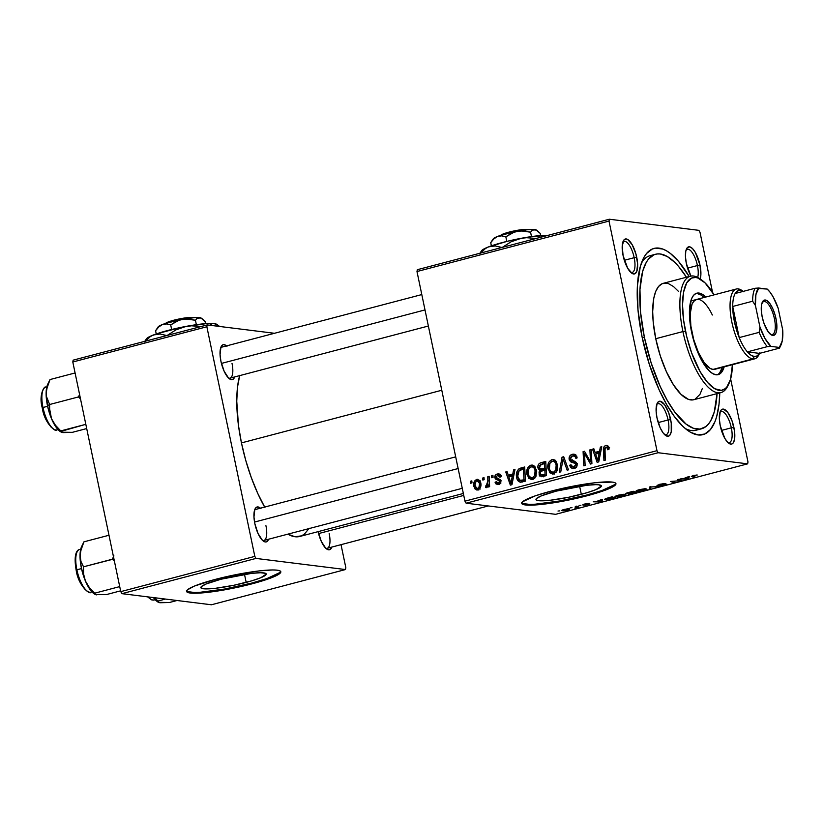 <?xml version="1.0" encoding="UTF-8"?>
<svg xmlns="http://www.w3.org/2000/svg" width="824" height="824" viewBox="0 0 824 824"><rect width="100%" height="100%" fill="white"/><g stroke="black" fill="none" stroke-linecap="round" stroke-linejoin="round"><path stroke-width="1.24" d="M246.18 582.393A33.413 4.419 -11.8 0 1 200.84 587.656A33.413 4.419 -11.8 0 1 220.904 579.251L251.619 573.36L260.672 572.742L265.606 573.35L266.255 574.091L260.817 577.727L251.825 580.817L233.666 585.308L215.466 588.295L203.363 588.758L200.829 587.553L201.427 586.544L206.268 583.928L220.904 579.251A33.413 4.419 -11.8 0 1 266.245 573.988A33.413 4.419 -11.8 0 1 246.18 582.393L244.491 574.328L246.18 582.393M186.605 591.035A48.132 6.365 168.2 0 0 251.742 583.083L251.907 583.866A48.132 6.365 -11.8 0 1 186.595 591.447A48.132 6.365 -11.8 0 1 215.507 579.344L194.412 586.07L187.439 589.85L186.574 591.292L187.512 592.363L190.231 593.033L207.669 592.363L233.882 588.068L251.907 583.866L272.991 577.13L277.317 575.121L280.84 571.908L279.892 570.836L277.183 570.177L272.796 569.951L259.745 570.847L242.73 573.37L215.507 579.344A48.132 6.365 -11.8 0 1 280.819 571.763A48.132 6.365 -11.8 0 1 251.907 583.866L251.742 583.083A48.132 6.365 168.2 0 0 280.644 571.393M581.311 494.307A33.413 4.419 -11.8 0 1 535.971 499.571A33.413 4.419 -11.8 0 1 556.035 491.176L586.75 485.274L595.814 484.656L598.852 484.811L601.396 486.016L595.948 489.641L586.956 492.731L568.797 497.233L550.597 500.209L538.494 500.673L536.609 500.219L535.961 499.468L536.558 498.469L541.399 495.842L556.035 491.176A33.413 4.419 -11.8 0 1 601.376 485.913A33.413 4.419 -11.8 0 1 581.311 494.307L579.622 486.242L581.311 494.307M521.736 502.959A48.132 6.365 168.2 0 0 586.873 495.008L587.038 495.78A48.132 6.365 -11.8 0 1 521.726 503.361A48.132 6.365 -11.8 0 1 550.638 491.259L535.384 495.801L522.571 501.764L521.705 503.217L522.643 504.288L525.362 504.947L542.8 504.278L569.013 499.983L595.175 493.514L608.122 489.054L612.448 487.036L615.971 483.832L615.034 482.751L612.314 482.091L594.876 482.761L568.663 487.056L550.638 491.259A48.132 6.365 -11.8 0 1 615.95 483.678A48.132 6.365 -11.8 0 1 587.038 495.78L586.873 495.008A48.132 6.365 168.2 0 0 615.775 483.307M700.009 279.357L700.884 274.752L699.998 265.163L697.423 265.555A16.047 5.737 75.3 0 0 686.052 250.105A16.047 5.737 -104.7 0 1 687.278 249.281A16.047 5.737 -104.7 0 1 697.423 265.555L687.556 268.14L697.423 265.555A16.047 5.737 -104.7 0 1 697.691 277.431A16.047 5.737 75.3 0 0 697.423 265.555L699.998 265.163A18.046 6.448 -104.7 0 1 700.143 278.996M690.924 276.081A18.046 6.448 -104.7 0 1 686.351 263.474L690.934 276.102M727.87 442.488A16.047 5.737 75.3 0 0 731.331 427.841L733.906 427.46A18.046 6.448 -104.7 0 1 728.931 443.363A18.046 6.448 -104.7 0 1 720.248 425.761L724.832 438.389L727.839 442.467L730.734 444.126L732 443.951L733.072 443.116L734.493 439.594L734.483 430.859L731.98 420.693L727.829 412.515L723.421 409.095L721.082 410.105L720.238 411.578L719.373 419.117L720.248 425.761A18.046 6.448 -104.7 0 1 720.454 411.104A18.046 6.448 -104.7 0 1 727.273 411.815A18.046 6.448 -104.7 0 1 733.906 427.46L731.331 427.841A16.047 5.737 -104.7 0 1 729.343 442.601A16.047 5.737 -104.7 0 1 727.87 442.488M664.618 434.629A16.047 5.737 75.3 0 0 668.079 419.983L670.654 419.601A18.046 6.448 -104.7 0 1 665.679 435.505A18.046 6.448 -104.7 0 1 656.996 417.902L660.179 427.78L663.073 432.837L666.08 435.762L668.748 436.092L669.819 435.257L671.241 431.735L671.23 423L668.727 412.834L664.577 404.656L660.168 401.237L657.83 402.246L656.986 403.719L656.12 411.269L656.996 417.902A18.046 6.448 -104.7 0 1 657.202 403.255A18.046 6.448 -104.7 0 1 664.031 403.956A18.046 6.448 -104.7 0 1 670.654 419.601L668.079 419.983A16.047 5.737 -104.7 0 1 666.091 434.742A16.047 5.737 -104.7 0 1 664.618 434.629M630.721 272.342A16.047 5.737 75.3 0 0 634.181 257.696L636.746 257.315A18.046 6.448 -104.7 0 1 631.771 273.218A18.046 6.448 -104.7 0 1 623.099 255.615L627.682 268.243L632.173 273.475L634.841 273.805L636.756 271.498L637.632 263.948L635.901 253.874L632.163 244.677L627.661 239.454L626.261 238.95L623.933 239.959L622.213 246.026L623.099 255.615A18.046 6.448 -104.7 0 1 623.294 240.958A18.046 6.448 -104.7 0 1 630.123 241.669A18.046 6.448 -104.7 0 1 636.746 257.315L634.181 257.696A16.047 5.737 -104.7 0 1 632.183 272.456A16.047 5.737 -104.7 0 1 630.721 272.342M658.211 422.578L668.079 419.983L658.211 422.578M721.464 430.427L731.331 427.841L721.464 430.427M624.304 260.291L634.181 257.696L624.304 260.291M228.557 378.041A16.047 5.737 75.3 0 0 232.018 363.394A16.047 5.737 -104.7 0 1 230.03 378.154A16.047 5.737 -104.7 0 1 228.557 378.041M234.696 376.928A18.046 6.448 -104.7 0 1 229.618 378.916A18.046 6.448 -104.7 0 1 220.935 361.314L224.118 371.181L228.526 378.02L230.02 379.174L232.687 379.503L234.696 376.928M262.465 540.328A16.047 5.737 75.3 0 0 265.925 525.681A16.047 5.737 -104.7 0 1 263.938 540.441A16.047 5.737 -104.7 0 1 262.465 540.328M268.603 539.215A18.046 6.448 -104.7 0 1 263.515 541.203A18.046 6.448 -104.7 0 1 254.843 523.601L258.025 533.468L262.434 540.307L265.328 541.965L266.585 541.79L268.603 539.215M325.717 548.187A16.047 5.737 75.3 0 0 329.178 533.53A16.047 5.737 -104.7 0 1 327.179 548.3A16.047 5.737 -104.7 0 1 325.717 548.187M318.095 531.459L321.278 541.327L325.686 548.156L327.179 549.32L329.837 549.649L331.856 547.074A18.046 6.448 -104.7 0 1 326.767 549.062A18.046 6.448 -104.7 0 1 318.126 531.635M701.399 428.83L696.002 430.252A90.249 32.26 -104.7 0 1 685.269 428.521A90.249 32.26 75.3 0 0 698.639 429.201M719.764 392.894A96.264 34.402 -104.7 0 1 688.37 430.901A96.264 34.402 -104.7 0 1 642.092 337.016L649.322 364.321L659.066 389.67L666.554 404.388L674.495 416.687L682.591 426.101L686.608 429.603L690.533 432.26L698.01 434.938L704.736 434.021L710.453 429.562L714.944 421.713L716.674 416.604L719.022 404.285L719.764 392.894M239.66 375.62A92.257 32.97 75.3 0 0 241.453 442.9L441.788 390.246L241.453 442.9L245.768 460.441L251.268 477.487L257.727 493.36L264.895 507.46M466.127 503.196L658.139 452.726L747.636 463.85L555.613 514.32L466.127 503.196L464.952 501.157L416.985 271.539L609.008 221.079L656.975 450.687L464.952 501.157L416.985 271.539L417.335 269.695L609.358 219.225L698.855 230.339L700.019 232.378L712.554 292.396L700.019 232.378L698.855 230.339L609.358 219.225L417.335 269.695L416.985 271.539L609.008 221.079L609.358 219.225L609.008 221.079L656.975 450.687L658.139 452.726L656.975 450.687L464.952 501.157L466.127 503.196L555.613 514.32L747.636 463.85L658.139 452.726L466.127 503.196M579.087 505.503L580.889 505.328L579.087 505.503M570.198 507.842L572 507.656L570.198 507.842M618.309 495.173L615.054 496.614L617.619 497.016L625.859 494.781L623.902 494.276L618.309 495.173C614.972 496.192 614.158 496.8 615.868 497.006L625.571 495.059L624.963 494.307L618.309 495.173M601.056 499.735L596.442 501.507L593.249 501.785L600.294 501.981L601.901 501.558L602.488 499.354L596.442 501.507L593.249 501.785L600.294 501.981L601.901 501.558L602.488 499.354L601.056 499.735M628.187 492.598L625.849 493.617L628.846 493.483L628.043 493.895L628.856 494.122L636.437 492.484L633.275 491.259L628.187 492.598C626.034 493.216 625.375 493.597 626.199 493.761L631.349 493.792L636.437 492.484L633.275 491.259L628.187 492.598M649.518 486.994L649.291 489.106L650.713 488.735L650.909 486.922L658.448 486.696L649.518 486.994L649.291 489.106L650.713 488.735L650.909 486.922L658.448 486.696L649.518 486.994M696.949 474.954L691.326 476.303L693.89 477.384L695.229 477.034L692.829 475.901L697.248 475.015L693.19 475.489L691.573 476.488L693.89 477.384L695.229 477.034L692.994 476.169L696.949 474.954M677.39 479.671L680.119 480.691L670.582 481.453L673.744 482.679L675.083 482.328L672.343 481.309L681.87 480.547L678.729 479.321L677.39 479.671L680.119 480.691L670.582 481.453L673.744 482.679L675.083 482.328L672.343 481.309L681.87 480.547L678.729 479.321L677.39 479.671M687.844 476.921L683.23 478.692L680.037 478.971L687.082 479.177L688.689 478.754L689.276 476.54L683.23 478.692L680.037 478.971L687.082 479.177L688.689 478.754L689.276 476.54L687.844 476.921M665.102 484.45L658.901 485.964L664.247 485.202L666.389 484.1L658.592 485.161L663.979 483.461L656.986 485.367L665.03 484.44L658.901 485.964L661.167 485.851L666.719 484.224L658.912 485.171L665.462 483.472L659.746 484.275L657.325 485.521L665.184 484.131M639.393 489.631L636.138 491.073L638.693 491.485L646.933 489.24L644.986 488.735L639.393 489.631C636.046 490.651 635.232 491.259 636.942 491.464L646.655 489.518L646.037 488.766L639.393 489.631M584.082 504.597L589.294 503.33L582.898 504.587L588.48 504.185L585.256 505.256L589.891 503.886L584.298 504.597L589.294 503.33L584.772 503.989L582.774 504.937L588.429 504.175L583.825 505.328L589.665 503.825L583.866 504.237M608.442 497.789L604.919 499.097L606.382 499.797L615.353 498.026L612.191 496.8L606.526 498.345C604.486 499.128 604.177 499.602 605.609 499.746L615.353 498.026L612.191 496.8L608.442 497.789M564.193 509.397L561.865 510.324L563.678 510.777L569.6 509.047L564.193 509.397C561.669 510.169 561.092 510.633 562.473 510.767L567.159 510.159C569.765 509.356 570.342 508.892 568.869 508.758L564.193 509.397M576.151 506.873L574.812 508.099L577.119 507.203L576.924 506.276L577.583 507.399L577.387 506.451L577.583 507.399L578.911 507.038L576.615 506.152L575.276 506.502L576.543 507.172L574.812 508.099L578.911 507.038L576.615 506.152L575.276 506.502L576.532 507.151L576.347 506.224M558.013 511.045L559.815 510.859L558.013 511.045M730.641 378.947L747.986 461.996L747.636 463.85L747.986 461.996L730.641 378.947M491.598 475.685L491.701 477.704L493.051 477.353L492.917 475.335L491.598 475.685L492.948 475.85L491.598 475.685L491.701 477.704L493.051 477.353L492.917 475.335L491.598 475.685M482.709 478.023L482.802 480.042L484.151 479.692L484.028 477.673L482.709 478.023L484.059 478.188L482.709 478.023L482.802 480.042L484.151 479.692L484.028 477.673L482.709 478.023M530.852 465.179L527.803 467.713L526.773 473.161L528.833 478.384L532.119 479.558L535.693 476.942L536.681 471.555L534.9 466.6L532.829 465.179L530.852 465.179C527.339 467.105 526.052 470.226 526.979 474.542L531.161 479.568L532.623 479.455L535.961 476.406L536.434 469.927L532.294 465.076L530.852 465.179M513.568 469.907L512.786 474.037L508.284 475.221L507.079 471.616L505.751 471.956L510.334 485.13L511.951 484.708L514.99 469.536L513.568 469.907L514.887 470.071L513.568 469.907L512.786 474.037L508.284 475.221L507.079 471.616L505.751 471.956L510.334 485.13L511.951 484.708L514.99 469.536L513.568 469.907M540.699 462.779L538.772 464.067L537.876 466.333L538.206 468.804L540.091 470.308L539.04 472.028L539.329 475.026L541.43 476.715L546.487 475.623L545.776 461.44L540.699 462.779L545.838 462.604L540.699 462.779C538.494 463.685 537.567 465.416 537.938 467.97L540.091 470.308L539.04 474.088L541.43 476.715L546.487 475.623L545.776 461.44L540.699 462.779M562.03 457.176L559.331 472.245L560.753 471.874L563.07 458.947L567.169 470.185L568.498 469.845L563.709 456.733L562.03 457.176L563.966 457.413L562.03 457.176L559.331 472.245L560.753 471.874L563.07 458.947L567.169 470.185L568.498 469.845L563.709 456.733L562.03 457.176M605.98 447.113L609.07 448.575L607.679 448.4L607.813 449.616L609.091 449.09L608.576 446.701L607.37 445.537L605.094 445.743L603.745 447.288L603.941 460.523L605.279 460.173L604.991 447.906L606.567 447.082L607.813 449.616L609.091 449.09L608.957 447.823L606.855 445.403L605.733 445.496C603.889 446.33 603.116 447.875 603.426 450.131L603.941 460.523L605.279 460.173L604.785 450.131L605.98 447.113L609.544 447.442M589.902 449.842L590.551 461.852L584.484 451.274L583.093 451.634L583.794 465.817L585.133 465.467L584.484 453.447L590.52 464.056L591.91 463.685L591.23 449.492L589.902 449.842L591.261 450.017L589.902 449.842L590.551 461.852L584.484 451.274L583.093 451.634L583.794 465.817L585.133 465.467L584.484 453.447L590.52 464.056L591.91 463.685L591.23 449.492L589.902 449.842M600.356 447.102L599.573 451.222L595.072 452.407L593.867 448.802L592.538 449.152L597.122 462.316L598.739 461.893L601.778 446.721L600.356 447.102L601.674 447.267L600.356 447.102L599.573 451.222L595.072 452.407L593.867 448.802L592.538 449.152L597.122 462.316L598.739 461.893L601.778 446.721L600.356 447.102M576.841 463.243L572.443 462.491L576.954 463.552L575.008 463.304L575.76 464.396L577.15 464.571L575.76 464.396L573.978 466.909L576.398 467.208L572.948 466.992L570.97 464.746L569.683 465.241L571.125 465.416L569.734 465.539L571.248 465.725L569.734 465.539L572.731 468.64L574.266 468.516C576.45 467.857 577.377 466.343 577.058 463.964L574.946 461.378L571.022 459.967L570.435 458.865L572.526 455.909L576.841 456.671L575.131 456.465L575.811 457.938L576.718 458.051L575.894 458.381L577.171 457.866L574.101 454.127L572.289 454.292L569.693 456.105L569.302 459.947L570.754 461.893L575.286 463.5L575.77 465.272L573.494 466.992L571.722 466.394L570.97 464.746L569.734 465.539L570.795 467.62L572.773 468.65L575.585 467.95L576.8 466.569L577.119 464.334L576.316 462.367L571.259 460.132L570.393 458.608L571.228 456.558L573.216 455.785L574.884 456.208L575.894 458.381L577.171 457.866L575.564 454.724L572.289 454.292L575.44 454.632M551.926 459.637L548.877 462.171L547.847 467.62L549.907 472.842L553.192 474.016L556.766 471.41L557.766 466.013L555.809 460.873L553.913 459.648L551.926 459.637C548.424 461.564 547.126 464.685 548.053 469L552.235 474.027L553.697 473.913L557.034 470.864L557.518 464.386L553.368 459.534L551.926 459.637M498.489 483.204L500.322 483.431L498.489 483.204L496.336 481.71L495.059 482.236L496.604 482.431L495.059 482.236L497.325 484.574L498.685 484.461L500.858 480.907L496.089 477.22L497.511 475.252L499.911 477.23L501.198 476.705L499.22 473.985L497.026 474.078L495.306 475.273L495.162 478.61L499.014 480.474L499.612 481.618L498.304 483.245L497.088 482.998L496.336 481.71L495.059 482.236L496.12 484.079L499.21 484.275L500.899 482.081L500.137 479.527L496.625 478.075L496.048 476.88L497.995 475.17L499.138 475.603L499.911 477.23L501.157 476.519L498.716 473.872L497.305 473.996C495.482 474.49 494.647 475.726 494.802 477.683L495.842 479.311L499.282 480.711L499.581 481.474L497.768 483.266L500.807 483.637M520.943 467.97L518.523 469.186L516.978 471.668L516.401 475.211L517.132 479.208L520.191 482.205L525.403 481.164L524.703 466.981L520.943 467.97L524.754 468.145L520.943 467.97L518.976 468.825C516.638 471.204 515.865 474.13 516.669 477.58C517.039 480.165 518.347 481.721 520.593 482.246L525.403 481.164L524.703 466.981L520.943 467.97M476.736 479.403L474.655 480.969L473.687 484.471L474.717 488.694L477.137 490.033L480.001 488.354L480.928 484.718L479.846 480.505L476.736 479.403C474.068 480.897 473.131 483.297 473.903 486.603L476.746 490.012L477.838 489.93C480.588 488.416 481.546 485.944 480.691 482.524L477.879 479.311L476.736 479.403M487.787 476.684L487.849 483.667L487.056 485.614L485.758 485.841L486.036 487.654L487.211 487.2L488.21 484.862L488.302 486.994L489.631 486.644L489.126 476.334L487.787 476.684L489.147 476.849L487.787 476.684L487.942 480.825L485.563 487.53L486.531 487.654L488.21 484.862L488.302 486.994L489.631 486.644L489.126 476.334L487.787 476.684M470.525 481.226L470.617 483.245L471.967 482.895L471.833 480.876L470.525 481.226L471.874 481.391L470.525 481.226L470.617 483.245L471.967 482.895L471.833 480.876L470.525 481.226M121.931 593.661L255.986 558.425L345.472 569.549L211.428 604.775L121.931 593.661L120.767 591.622L72.8 362.004L206.855 326.767L254.822 556.385L120.767 591.622L72.8 362.004L73.151 360.15L207.205 324.924L274.516 333.287L207.205 324.924L73.151 360.15L72.8 362.004L206.855 326.767L207.205 324.924L206.855 326.767L254.822 556.385L255.986 558.425L254.822 556.385L120.767 591.622L121.931 593.661L211.428 604.775L345.472 569.549L255.986 558.425L121.931 593.661M341.023 544.664L345.833 567.695L345.472 569.549L345.833 567.695L341.023 544.664M260.899 508.593L258.005 506.935L255.677 507.945L254.832 509.417L253.957 516.967L254.843 523.601A18.046 6.448 -104.7 0 1 255.038 508.944A18.046 6.448 -104.7 0 1 260.446 508.181M226.991 346.307L224.107 344.648L222.84 344.813L220.925 347.131L220.06 354.67L220.935 361.314A18.046 6.448 -104.7 0 1 221.141 346.657A18.046 6.448 -104.7 0 1 226.538 345.895M239.753 375.291L237.508 387.095L236.756 401.216L238.476 425.524L241.453 442.9A92.257 32.97 75.3 0 0 264.669 507.069M463.346 493.473L299.792 536.455A92.257 32.97 75.3 0 1 287.844 534.158L295.043 536.743L301.491 535.868L304.365 534.148L309.278 528.215M220.647 347.944A16.047 5.737 -104.7 0 1 221.872 347.12M254.554 510.231A16.047 5.737 -104.7 0 1 255.78 509.407M699.998 265.163L695.415 252.535L692.407 248.467L689.513 246.809L687.175 247.818L685.764 251.341L685.465 256.831L686.351 263.474A18.046 6.448 -104.7 0 1 686.546 248.817A18.046 6.448 -104.7 0 1 693.375 249.528A18.046 6.448 -104.7 0 1 699.998 265.163M689.183 276.524L678.451 261.29L670.396 253.462L666.462 250.805L662.651 249.023L655.513 248.137L652.258 249.044L646.541 253.514L644.131 257.026L640.32 266.461L637.385 285.887L638.003 310.092L642.092 337.016A96.264 34.402 -104.7 0 1 643.153 258.87A96.264 34.402 -104.7 0 1 689.183 276.524M641.618 262.465A90.249 32.26 -104.7 0 1 650.126 255.677A90.249 32.26 -104.7 0 1 652.927 255.296A90.249 32.26 75.3 0 0 641.618 262.465M622.8 242.246A16.047 5.737 -104.7 0 1 624.036 241.422A16.047 5.737 -104.7 0 1 634.181 257.696A16.047 5.737 75.3 0 0 622.8 242.246M719.96 412.391A16.047 5.737 -104.7 0 1 721.185 411.567A16.047 5.737 -104.7 0 1 731.331 427.841A16.047 5.737 75.3 0 0 719.96 412.391M656.707 404.533A16.047 5.737 -104.7 0 1 657.933 403.709A16.047 5.737 -104.7 0 1 668.079 419.983A16.047 5.737 75.3 0 0 656.707 404.533M589.397 459.576L587.728 459.37L589.397 459.576M587.399 456.146L585.71 455.94L587.399 456.146M585.885 453.622L584.484 453.447L585.885 453.622M584.834 451.851L583.093 451.634L584.834 451.851M591.828 462.007L590.551 461.852L591.828 462.007M591.673 458.69L590.283 458.515L591.673 458.69M596.988 453.581L596.648 452.603L596.988 453.581M594.042 449.338L592.538 449.152L594.042 449.338M598.1 452.788L595.072 452.407L598.1 452.788L600.706 452.098L598.1 452.788M600.851 451.377L599.573 451.222L600.851 451.377M599.182 453.004L598.276 457.505L599.584 457.67L598.276 457.505L597.802 460.565L598.976 460.709L597.802 460.565L595.587 453.952L600.49 453.169L599.182 453.004L597.802 460.565L595.587 453.952L599.182 453.004M604.785 450.295L603.426 450.131L604.785 450.295M607.793 445.753L605.733 445.496L607.793 445.753M607.051 447.113L606.773 447.659M607.793 449.791L607.803 449.245M574.38 468.475L573.144 467.012M572.948 466.992L576.244 467.383M573.288 455.775L575.317 454.663L572.289 454.292C569.899 455.044 568.848 456.723 569.137 459.339L570.682 459.524L569.137 459.339L572.443 462.491L575.471 462.861L572.175 459.71M575.739 454.57L573.246 455.827M572.34 460.328L573.535 462.109L577.418 463.438M574.338 462.511L575.471 462.861M576.532 467.373L575.142 467.074M572.999 466.683L574.41 468.506M565.851 462.594L564.255 462.398L565.851 462.594M564.595 459.143L563.07 458.947L564.595 459.143M553.81 473.882L552.235 472.358M552.162 461.255L554.243 461.574L555.706 463.212L556.437 466.724L555.778 470.092L557.271 470.277L555.778 470.092L553.409 472.317L555.891 472.616L553.409 472.317C551.194 472.43 549.865 471.256 549.402 468.804L549.876 463.376L552.162 461.255C554.356 461.131 555.695 462.264 556.179 464.664L557.601 464.839L556.179 464.664L555.778 470.092L553.409 472.317L550.731 471.524L549.495 469.186L548.053 469L549.402 468.804C548.619 465.426 549.536 462.913 552.162 461.255L556.375 461.594M552.966 461.172L554.84 460.049M554.964 460.019L552.719 461.43M551.75 471.462L554.222 474.099M556.087 472.76L553.409 472.317M555.551 461.564L556.622 461.656M543.129 476.509L542.274 475.18M540.544 474.274L539.04 474.088L540.544 474.274M542.295 470.576L540.091 470.308L542.295 470.576M543.129 470.679L540.977 468.351M540.565 469.134L539.267 467.661L539.586 465.539L544.53 463.449L545.89 463.624L544.53 463.449L544.767 468.238L540.565 469.134L546.158 469.052L540.688 469.144L537.938 467.97L539.401 468.156L540.771 464.509L544.53 463.449L544.767 468.238L546.127 468.413L541.976 468.969L545.004 469.35L543.5 469.495M542.12 464.087L543.737 463.15L541.801 464.448M541.234 469.186L542.728 470.586M542.202 474.943L543.593 476.818M542.367 475.407L542.861 476.231M541.543 475.088L545.838 475.293L541.543 475.088L540.348 473.687L540.678 471.586L544.849 469.896L546.209 470.071L544.849 469.896L545.066 474.315L542.81 474.912L546.456 475.129L544.468 475.448M545.066 474.315L541.069 474.902L540.297 473.419L540.678 471.586L544.849 469.896L545.066 474.315M497.511 475.252L501.28 475.561M499.025 484.347L498.314 483.327M500.941 481.649L499.581 481.474L500.941 481.649M500.858 480.907L499.282 480.711L500.858 480.907M500.724 480.454L498.015 480.114L500.724 480.454M501.054 480.485L495.842 479.311L498.87 479.681L497.83 478.054M496.419 477.879L494.802 477.683L496.419 477.879M498.695 475.242L500.343 474.367M499.869 474.315L497.305 473.996L499.869 474.315M499.159 484.461L498.273 483.214M500.734 480.402L497.974 478.538M498.345 475.654L500.055 474.459M510.2 476.396L509.86 475.417L510.2 476.396M507.254 472.152L505.751 471.956L507.254 472.152M511.313 475.592L508.284 475.221L511.313 475.592L513.918 474.912L511.313 475.592M514.063 474.191L512.786 474.037L514.063 474.191M512.394 475.819L511.488 480.32L512.796 480.474L511.488 480.32L511.014 483.379L512.188 483.523L511.014 483.379L508.799 476.756L513.702 475.973L512.394 475.819L511.014 483.379L508.799 476.756L512.394 475.819M521.963 482.071L520.655 480.608M518.1 477.755L516.669 477.58L518.1 477.755M521.685 469.453L518.976 468.825L522.014 469.206L523.982 468.341L521.561 469.567M520.511 480.341L522.117 482.164M525.382 480.67L523.394 480.948L525.382 480.67M523.446 468.99L523.992 479.856L525.351 480.032L522.066 480.361L525.104 480.742L520.356 480.567L523.394 480.948L520.356 480.567L517.997 477.323C517.081 473.337 518.337 470.7 521.757 469.433L524.806 469.155L523.446 468.99L523.992 479.856L519.687 480.33L518.481 478.878L517.791 475.912L519.079 470.834L523.446 468.99M532.726 479.424L531.161 477.889M531.089 466.796L533.169 467.115L534.621 468.753L535.353 472.265L534.704 475.633L536.197 475.819L534.704 475.633L532.335 477.848L534.817 478.157L532.335 477.848C530.12 477.961 528.781 476.797 528.328 474.346L528.802 468.918L531.089 466.796C533.283 466.672 534.621 467.805 535.106 470.205L536.517 470.38L535.106 470.205L534.704 475.633L532.335 477.848L529.647 477.065L528.411 474.727L526.979 474.542L528.328 474.346C527.535 470.968 528.452 468.454 531.089 466.796L535.301 467.136M531.892 466.714L533.756 465.591M533.88 465.56L531.635 466.961M530.666 476.993L533.149 479.64M539.298 476.014L539.514 475.221M532.335 477.848L534.652 478.322M478.373 489.755L477.58 488.787M475.355 486.778L473.903 486.603L475.355 486.778M477.395 488.416L478.806 490.064M477.642 488.683L475.706 487.654L475.067 484.667L476.035 481.278L477.209 480.598L478.425 481.01L479.537 483.822L478.868 487.757L477.642 488.683L475.221 486.263C474.634 483.843 475.221 481.968 476.983 480.639L479.413 483.019L480.814 483.194L479.413 483.019C480.062 485.491 479.465 487.375 477.642 488.683L480.124 489.096M476.983 480.639L480.588 480.979M489.559 485.027L488.21 484.862L489.559 485.027M485.563 487.53L486.541 487.643M486.49 485.985L485.758 485.841M489.353 481L487.942 480.825L489.353 481M680.274 479.918L680.48 480.907L680.274 479.918M673.548 481.721L673.744 482.679L673.548 481.721M679.934 479.795L680.119 480.691L679.934 479.795M679.069 479.455L679.275 480.423L679.069 479.455M688.287 476.808L688.689 478.754L688.287 476.808M687.628 477.776L687.484 478.847L684.033 478.723L687.587 477.549L687.484 478.847L684.033 478.723L687.628 477.776M692.994 476.169L693.726 475.592M693.695 476.437L693.89 477.384L693.695 476.437M650.775 486.665L650.919 487.334L650.775 486.665M650.301 486.788L650.713 488.735L650.301 486.788M646.655 489.518L646.037 488.766M636.746 490.538L636.942 491.464L636.746 490.538M636.138 491.135L636.942 491.464M644.698 489.116L645.202 489.744L643.111 490.517L638.322 491.125L637.673 490.671L639.867 489.507L644.698 489.116L645.202 489.744L638.322 491.125C636.921 490.98 637.446 490.517 639.918 489.734L644.615 488.745L645.202 489.744M631.297 493.576L629.691 493.751L629.608 493.143L634.738 492.69L634.531 491.753L634.738 492.69L629.691 493.751L633.749 492.309L633.543 491.372L634.738 492.69L631.277 493.586M628.846 493.483L628.393 494.101M632.307 491.753L633.378 492.165L633.192 491.279L633.378 492.165L627.301 493.329L632.255 491.526L633.378 492.165L627.528 493.422L632.307 491.753M588.429 504.175L587.574 504.607M601.499 499.612L601.901 501.558L601.499 499.612M600.84 500.59L600.696 501.651L597.245 501.528L600.799 500.364L600.696 501.651L597.245 501.528L600.84 500.59M605.413 498.778L605.609 499.746L605.413 498.778M604.775 499.416L605.609 499.746M611.223 497.294L613.653 498.232L613.458 497.294L613.653 498.232L611.738 498.736L606.227 499.107L611.181 497.068L613.653 498.232L606.958 499.406C605.321 499.231 606.176 498.674 609.533 497.737L611.223 497.294M625.571 495.059L624.963 494.307M615.672 496.079L615.868 497.006L615.672 496.079M615.054 496.676L615.868 497.006M623.614 494.658L624.129 495.276L622.027 496.058L617.238 496.666L616.599 496.213L618.783 495.049L623.614 494.658L624.129 495.276L617.238 496.666C615.837 496.522 616.373 496.058 618.834 495.276L623.541 494.287L624.129 495.276M569.6 509.047L568.869 508.758M562.308 510.025L562.473 510.767L562.308 510.025M561.793 510.499L562.473 510.767M567.612 509.108L568.107 509.551L566.5 510.149L563.255 510.108L567.612 509.108C568.704 509.201 568.416 509.52 566.727 510.087L563.791 510.427C562.761 510.324 563.049 510.005 564.667 509.459L567.54 508.769L568.199 509.366L568.066 508.738M563.791 510.427L563.255 510.19M638.322 491.125L637.498 490.218M627.528 493.422L627.208 492.886M606.958 499.406L606.093 498.489M617.238 496.666L616.414 495.76M535.476 504.164L559.651 500.971L586.873 495.008L602.128 490.455L614.941 484.502M522.478 503.505L529.585 504.391M200.345 592.25L224.519 589.057L251.742 583.083L266.997 578.541L279.799 572.577M187.347 591.591L194.454 592.477M717.261 374.807A42.117 15.048 75.3 0 0 722.349 367.339L719.651 372.901M724.162 366.865A42.117 15.048 -104.7 0 1 718.188 374.652A42.117 15.048 -104.7 0 1 691.552 331.938L690.193 324.007L689.492 309.567L691.532 298.844L693.499 295.404L696.002 293.457L698.948 293.056L702.213 294.23L705.808 297.031A42.117 15.048 -104.7 0 0 696.774 293.19A42.117 15.048 -104.7 0 0 691.552 331.938L696.033 347.728L698.979 354.979L702.254 361.417L709.279 370.913L712.75 373.612L716.015 374.786L718.961 374.384L721.464 372.427L724.162 366.855M701.512 279.923L699.504 278.543A60.162 21.506 75.3 0 0 682.921 331.567L685.486 331.186A58.164 20.785 -104.7 0 1 701.512 279.923A58.164 20.785 -104.7 0 1 714.068 294.858L705.004 282.828L697.907 278.028L695.693 277.482L691.624 278.038L686.722 282.859L683.59 292.087L682.529 304.911L683.611 320.227L686.753 336.728L691.676 352.991L700.266 371.892L707.507 382.398L714.758 388.732L721.371 390.349L725.151 388.712L726.789 387.095L730.548 379.277L732.423 364.692A58.164 20.785 -104.7 0 1 728.838 383.86A58.164 20.785 -104.7 0 1 706.837 381.594A58.164 20.785 -104.7 0 1 685.486 331.186L682.921 331.567A60.162 21.506 -104.7 0 1 690.378 276.205A60.162 21.506 -104.7 0 1 700.524 279.284M690.378 276.205L663.207 283.343A60.162 21.506 75.3 0 0 655.75 338.705L682.921 331.567L655.75 338.705L653.185 321.885L652.68 311.524L653.782 298.257L655.719 291.428L658.52 286.525L662.094 283.724L666.307 283.157L668.594 283.714L673.435 286.494L678.471 291.387M642.267 337.85L644.368 337.294A90.249 32.26 -104.7 0 1 655.554 254.256A90.249 32.26 -104.7 0 1 686.454 277.235L678.451 266.307L674.66 262.259L667.213 256.48L660.209 253.967L656.944 253.977L653.896 254.822L648.539 259.014L646.274 262.31L642.71 271.158L639.96 289.358L640.526 312.059L644.368 337.294L642.267 337.85M714.851 369.307A36.102 12.906 -104.7 0 1 692.016 332.7A36.102 12.906 -104.7 0 1 696.496 299.483A36.102 12.906 -104.7 0 1 712.338 315.015M717.045 393.614A90.249 32.26 -104.7 0 1 701.44 428.82A90.249 32.26 -104.7 0 1 644.368 337.294L651.145 362.9L660.281 386.662L667.306 400.454L674.743 411.99L686.093 424.103L693.355 428.264L700.05 429.098L705.911 426.564L708.455 424.061L710.721 420.755L714.295 411.918L717.045 393.614M702.357 388.454L699.978 394.356L694.9 399.341L692.86 399.908L688.401 399.352L681.057 394.387L673.496 384.87L666.359 371.614L660.261 355.772L655.75 338.705A60.162 21.506 75.3 0 0 693.787 399.722L720.969 392.584A60.162 21.506 -104.7 0 1 682.921 331.567A60.162 21.506 75.3 0 0 705.004 383.716A60.162 21.506 75.3 0 0 727.757 386.065L728.838 383.86M728.282 384.911A60.162 21.506 -104.7 0 1 720.969 392.584M695.889 293.498A42.117 15.048 75.3 0 1 703.995 297.505L703.881 297.402M700.41 294.704L697.135 293.529M715.51 369.08L712.987 369.42L710.185 368.421L704.17 362.57L698.381 352.445L693.705 339.56L690.852 325.902L690.255 313.522L692.006 304.324L693.684 301.388L696.548 299.462M46.35 396.21L46.123 392.997A26.471 9.455 75.3 0 0 47.473 405.676L49.615 404.512L46.35 396.21L46.443 389.701L50.037 379.545L75.087 372.963L50.037 379.545L46.443 389.701L46.175 395.942L48.256 409.034L51.49 418.674L49.656 411.629L49.615 404.512L46.35 396.21M43.322 411.804L42.251 407.798L42.982 407.499A22.063 7.88 -104.7 0 1 45.948 387.146M46.814 386.909L45.711 387.198A22.063 7.88 75.3 0 0 42.982 407.499L47.596 406.284L42.982 407.499A22.063 7.88 75.3 0 0 56.928 429.871C56.753 433.043 44.434 424.041 42.251 407.798L41.674 403.914M79.588 394.511L78.455 396.931L49.615 404.512L78.455 396.931L80.505 398.898L78.455 396.931L79.588 394.511M61.491 432.219L72.327 432.343L86.705 428.562L72.327 432.343L62.84 432.6L60.657 431.467L85.82 424.319L60.76 430.911L55.414 425.225L51.49 418.674L55.641 426.533L61.048 432.075M47.823 384.056L46.123 392.997A26.471 9.455 75.3 0 1 47.761 384.18L50.037 379.545M62.84 432.6L60.904 431.951L60.76 430.911L55.414 425.225L51.49 418.674A26.471 9.455 75.3 0 0 60.193 431.488M41.324 400.165L42.333 391.452M51.119 427.141L47.648 422.434L44.568 415.656M56.691 429.922A22.063 7.88 -104.7 0 1 42.982 407.499L42.251 407.798C38.471 394.871 44.64 385.302 45.711 387.198M61.604 432.343L60.904 431.951M49.461 408.045L49.615 404.512L47.473 405.676A26.471 9.455 75.3 0 0 51.49 418.674L49.461 408.045M221.429 363.425L425.009 309.927L221.429 363.425M458.144 468.537L254.544 522.056L458.144 468.537M112.352 559.218L114.412 561.185L112.352 559.218L83.523 566.799L80.968 561.463L80.031 555.283L81.164 548.609L83.935 541.832L108.995 535.25L83.935 541.832L80.35 551.987L80.082 558.229L81.37 567.963L85.397 580.971L83.564 573.916L83.523 566.799L113.949 558.981L112.352 559.218L113.897 555.85L112.352 559.218M90.599 592.209A22.063 7.88 -104.7 0 1 76.879 569.786L76.158 570.084L75.571 566.201M81.504 568.57L76.879 569.786A22.063 7.88 75.3 0 0 90.836 592.157C90.65 595.33 78.332 586.327 76.158 570.084L81.504 568.57M95.399 594.506L106.224 594.629L120.603 590.849L106.224 594.629L95.512 594.629L89.322 587.512L85.397 580.971L89.548 588.82L94.101 593.774A26.471 9.455 75.3 0 1 85.397 580.971L83.564 573.916L83.523 566.799L80.968 561.463L80.031 555.283A26.471 9.455 75.3 0 0 85.397 580.971L89.322 587.512L94.667 593.198L119.717 586.606L94.667 593.198L95.512 594.629L94.811 594.238M81.73 546.343L80.031 555.283A26.471 9.455 75.3 0 1 81.669 546.466L83.935 541.832M80.721 549.196L79.619 549.484A22.063 7.88 75.3 0 0 76.879 569.786A22.063 7.88 -104.7 0 1 79.846 549.433M85.026 589.428L81.545 584.721L78.465 577.943M77.229 574.091L76.158 570.084C73.305 553.707 77.26 549.69 79.619 549.484M75.231 562.452L76.241 553.738M96.748 594.887L95.512 594.629M463.757 495.42L318.579 533.571L463.757 495.42M148.382 596.947A22.063 7.88 75.3 0 0 154.088 600.016L151.472 599.841L147.568 596.844M158.651 602.354L169.476 602.488L177.026 600.5L169.476 602.488L160 602.746L158.053 602.097L157.92 601.056L154.562 597.709L157.92 601.056L165.47 599.069L157.92 601.056L158.764 602.478L158.053 602.097M153.429 597.575L157.353 601.633A26.471 9.455 75.3 0 1 153.429 597.575M160 602.746L158.764 602.478M764.528 301.471A17.047 6.098 75.3 0 0 762.066 302.779A17.047 6.098 -104.7 0 1 763.652 301.533A17.047 6.098 -104.7 0 1 764.528 301.471L762.859 301.914L764.528 301.471A17.047 6.098 -104.7 0 1 774.169 317.642A17.047 6.098 -104.7 0 1 772.325 334.503A17.047 6.098 -104.7 0 1 771.439 334.554L772.778 335.44A18.252 6.52 -104.7 0 1 770.945 334.668A18.252 6.52 -104.7 0 1 762.766 319.393A18.252 6.52 -104.7 0 1 762.375 302.058A18.252 6.52 -104.7 0 1 765.372 300.018L764.528 301.471L765.372 300.018L766.794 300.533L769.832 303.479L772.758 308.609L775.126 315.118L776.569 322.029L776.867 328.282L775.981 332.927L774.045 335.265L771.357 334.925L768.318 331.979L764.116 323.719L762.169 316.869L761.283 310.164L761.582 304.602L763.014 301.038L765.372 300.018A18.252 6.52 -104.7 0 1 775.971 318.589A18.252 6.52 -104.7 0 1 772.778 335.44L771.439 334.554A17.047 6.098 -104.7 0 1 770.327 334.194A17.047 6.098 75.3 0 0 771.439 334.554A17.047 6.098 75.3 0 0 774.436 318.816A17.047 6.098 75.3 0 0 764.528 301.471M759.295 353.733A36.102 12.906 -104.7 0 1 754.702 358.831A36.102 12.906 -104.7 0 1 752.837 358.945L754.248 356.524A34.093 12.185 -104.7 0 1 747.368 351.879L767.299 346.636L770.945 346.389L779.391 347.44L779.432 348.15L759.501 353.383L747.368 351.879L750.911 355.144L754.248 356.524L757.163 355.927L759.501 353.383A34.093 12.185 -104.7 0 1 754.248 356.524L752.837 358.945A36.102 12.906 -104.7 0 1 732.423 324.718A36.102 12.906 -104.7 0 1 736.347 289.008A36.102 12.906 -104.7 0 1 738.211 288.894A36.102 12.906 -104.7 0 1 742.857 291.191A36.102 12.906 75.3 0 0 741.827 290.409A36.102 12.906 75.3 0 0 738.211 288.894L740.426 290.367A34.093 12.185 -104.7 0 1 743.207 291.387M743.763 291.737L738.211 288.894A36.102 12.906 75.3 0 0 731.877 322.225A36.102 12.906 75.3 0 0 752.837 358.945L712.987 369.42L752.837 358.945A36.102 12.906 75.3 0 0 758.78 354.917L759.852 352.724M739.21 337.593L732.711 306.466L734.442 321.844L739.21 337.593A34.093 12.185 -104.7 0 1 732.711 306.466A34.093 12.185 -104.7 0 1 735.173 293.498A34.093 12.185 -104.7 0 1 740.426 290.367L737.501 290.965L735.173 293.498A34.093 12.185 75.3 0 0 732.711 306.466L752.631 301.224L755.433 305.477L759.965 327.149L759.141 332.36L739.21 337.593L732.711 306.466L752.631 301.224A34.093 12.185 -104.7 0 1 755.093 288.266L735.173 293.498L755.093 288.266A34.093 12.185 75.3 0 0 752.631 301.224L755.433 305.477L759.965 327.149L765.094 338.674L770.945 346.389L779.391 347.44L782.254 340.806L782.718 329.981L778.186 308.31L773.056 296.784L770.152 292.335L767.196 289.07L755.093 288.266L758.75 288.019L755.896 294.652L755.433 305.477A32.084 11.464 -104.7 0 1 758.75 288.019L767.196 289.07A32.084 11.464 -104.7 0 1 778.186 308.31L782.718 329.981A32.084 11.464 -104.7 0 1 780.853 345.287A32.084 11.464 -104.7 0 1 779.391 347.44L779.432 348.15L759.501 353.383L747.368 351.879A34.093 12.185 -104.7 0 1 739.21 337.593A34.093 12.185 75.3 0 0 747.368 351.879L767.299 346.636A34.093 12.185 -104.7 0 1 759.141 332.36L739.21 337.593M779.432 348.15A34.093 12.185 75.3 0 0 779.782 347.481L780.853 345.287M759.141 332.36A34.093 12.185 75.3 0 0 767.299 346.636L770.945 346.389A32.084 11.464 -104.7 0 1 759.965 327.149L759.141 332.36M500.693 235.376L511.385 231.534L526.155 229.381A14.039 1.854 168.2 0 0 511.519 231.503A14.039 1.854 168.2 0 0 500.724 235.334M526.763 229.783L526.155 229.381L526.763 229.783M540.657 235.561L540.204 233.388L540.657 235.561M490.723 242.668L493.875 238.878L497.583 236.437L501.651 235.86L505.833 236.828L511.313 233.336L517.513 231.204L524.054 230.936L530.574 232.193L532.417 230.092L534.694 229.484A22.063 2.915 168.2 0 0 517.513 231.204A22.063 2.915 168.2 0 0 497.583 236.437A22.063 2.915 168.2 0 0 493.288 238.805L490.723 242.668L491.382 245.851L490.723 242.668L493.875 238.878L497.583 236.437L501.651 235.86L505.833 236.828L506.791 241.422L505.833 236.828L514.31 232.059L520.758 230.844L530.574 232.193L531.49 236.601L530.574 232.193L532.417 230.092L536.002 229.875L540.204 233.388L537.372 230.71M481.371 251.33L484.007 248.92L488.591 246.87L507.44 241.257L530.12 236.797L547.939 235.365M479.908 253.246L481.566 250.754A36.102 4.769 168.2 0 1 488.591 246.87L485.429 248.529L479.856 253.751L485.429 248.529L488.591 246.87L495.255 245.933L502.094 247.519L511.065 241.793L521.201 238.301L526.526 237.714L536.218 238.445L526.526 237.714L521.201 238.301A36.102 4.769 168.2 0 0 488.591 246.87L495.255 245.933L502.094 247.519L511.065 241.793L521.201 238.301A36.102 4.769 168.2 0 1 547.929 235.365M536.826 230.339L536.094 229.865A22.063 2.915 168.2 0 0 534.694 229.484L536.002 229.875M493.36 239.506L493.885 238.239L497.583 236.437L511.869 232.358L527.854 229.659L533.437 229.391L536.373 230.277M527.896 229.659A14.039 1.854 168.2 0 0 527.669 229.566L526.938 229.762L528.071 229.814M165.562 323.461L176.254 319.609L191.024 317.456A14.039 1.854 168.2 0 0 176.388 319.578A14.039 1.854 168.2 0 0 165.593 323.42M191.632 317.858L191.024 317.456L191.632 317.858M205.526 323.647L205.073 321.473L205.526 323.647M155.582 330.754L158.744 326.963L162.452 324.522L166.52 323.945L170.692 324.913L176.182 321.412L182.372 319.279L188.923 319.012L195.442 320.279L197.276 318.177L199.562 317.559A22.063 2.915 168.2 0 0 182.372 319.279A22.063 2.915 168.2 0 0 162.452 324.522A22.063 2.915 168.2 0 0 158.157 326.891L155.582 330.754L156.251 333.936L155.582 330.754L158.744 326.963L162.452 324.522L166.52 323.945L170.692 324.913L171.65 329.497L170.692 324.913L179.179 320.134L185.627 318.919L195.442 320.279L196.359 324.677L195.442 320.279L197.276 318.177L200.871 317.961L205.073 321.473L202.24 318.795M146.239 339.406L148.876 336.995L156.498 333.854L181.455 327.293L206.494 323.575L214.199 323.564L216.939 324.872M144.777 341.332L146.435 338.829A36.102 4.769 168.2 0 1 153.46 334.956L150.298 336.614L144.725 341.826L150.298 336.614L153.46 334.956L160.124 334.008L166.963 335.595L175.924 329.868L186.07 326.386L191.395 325.789L201.087 326.531L191.395 325.789L186.07 326.386A36.102 4.769 168.2 0 0 153.46 334.956L160.124 334.008L166.963 335.595L175.924 329.868L186.07 326.386A36.102 4.769 168.2 0 1 214.199 323.564L219.678 326.469L216.475 324.203A36.102 4.769 168.2 0 0 214.199 323.564L217.67 324.965M209.667 325.223L212.221 323.708L214.199 323.564L212.221 323.708L209.667 325.223M201.684 318.414L200.963 317.951A22.063 2.915 168.2 0 0 199.562 317.559L200.871 317.961M158.229 327.591L159.65 325.768L164.306 323.842L179.56 319.836L194.855 317.559L199.562 317.559L201.241 318.352M192.764 317.745A14.039 1.854 168.2 0 0 192.538 317.652L191.807 317.837L192.94 317.899M186.43 590.664L186.595 591.447M521.561 502.589L521.726 503.361M573.803 455.796L576.831 456.166M486.212 486.006L487.787 486.201M645.47 489.394L645.336 488.725M624.396 494.936L624.252 494.266M650.126 255.677L655.554 254.256M58.03 429.582L56.928 429.871M220.822 347.398L421.795 294.57M230.03 378.154L428.367 326.026M462.274 488.313L262.887 540.719M455.703 456.857L254.729 509.685M91.938 591.869L90.836 592.157M94.956 594.361L94.101 593.774M327.179 548.3L488.292 505.957M155.19 599.728L154.088 600.016M158.208 602.22L157.353 601.633M743.835 291.799L741.827 290.409M714.799 369.317L754.702 358.831M690.811 300.976L736.347 289.008"/></g></svg>
